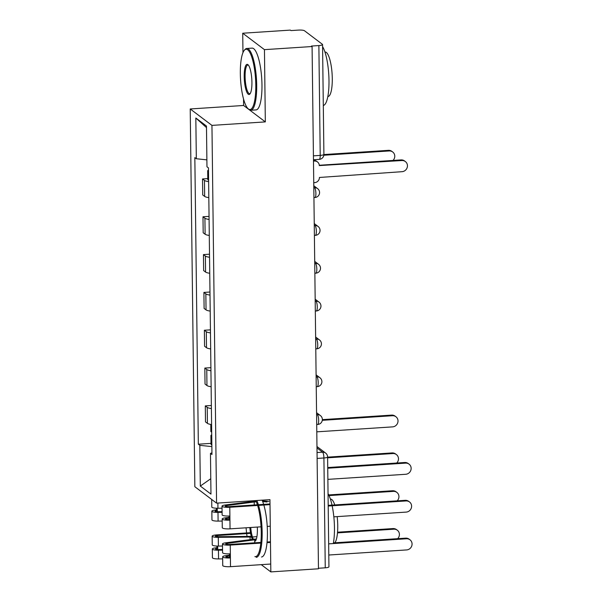 <?xml version="1.0" encoding="UTF-8"?>
<svg xmlns="http://www.w3.org/2000/svg" width="602" height="602" viewBox="0 0 602 602"><rect width="100%" height="100%" fill="white"/><g stroke="black" fill="none" stroke-linecap="round" stroke-linejoin="round"><path stroke-width="0.9" d="M243.532 98.894L243.607 105.478L190.224 108.97L194.845 486.717L216.57 503.144L211.949 125.389L265.332 121.897L264.451 49.65L312.084 46.527L318.466 568.785L270.832 571.9L269.952 499.645L216.57 503.144M264.451 49.65L242.726 33.223L242.96 52.637M242.726 33.223L290.36 30.108L290.999 30.589L298.419 30.1A4.951 1.008 -0.7 0 1 304.469 30.747L322.394 44.292A4.951 1.008 -0.7 0 1 322.559 44.548L323.899 154.383A4.951 1.008 179.3 0 1 320.219 155.399L318.872 45.564A4.951 1.008 -0.7 0 0 322.559 44.548M317.119 458.431L323.914 457.987A4.951 1.008 179.3 0 0 327.601 456.963L328.94 566.798A4.951 1.008 179.3 0 1 325.253 567.814L323.914 457.987A4.951 1.227 -93.7 0 0 322.589 452.177L316.991 447.948M318.458 568.265L325.253 567.814M261.245 564.653L270.832 571.9M318.872 45.564L311.452 46.053L312.084 46.527M208.623 181.623A11.393 2.31 179.3 0 1 204.454 180.412L202.528 178.952L202.723 194.958L204.65 196.418A11.393 2.31 -0.7 0 0 208.819 197.622M207.78 178.606L202.528 178.952M209.082 219.444A11.393 2.31 179.3 0 1 204.921 218.233L202.987 216.773L203.183 232.778L205.116 234.238A11.393 2.31 -0.7 0 0 209.278 235.45M209.044 216.381L202.987 216.773M209.549 257.265A11.393 2.31 179.3 0 1 205.38 256.061L203.446 254.601L203.642 270.599L205.575 272.059A11.393 2.31 -0.7 0 0 209.744 273.27M209.511 254.202L203.446 254.601M210.008 295.093A11.393 2.31 179.3 0 1 205.846 293.881L203.912 292.421L204.108 308.427L206.042 309.887A11.393 2.31 -0.7 0 0 210.203 311.091M209.97 292.023L203.912 292.421M210.474 332.914A11.393 2.31 179.3 0 1 206.305 331.71L204.371 330.25L204.567 346.248L206.501 347.708A11.393 2.31 -0.7 0 0 210.662 348.919M210.437 329.851L204.371 330.25M210.933 370.742A11.393 2.31 179.3 0 1 206.764 369.53L204.838 368.07L205.034 384.068L206.96 385.528A11.393 2.31 -0.7 0 0 211.129 386.74M210.896 367.671L204.838 368.07M211.392 408.562A11.393 2.31 179.3 0 1 207.231 407.351L205.297 405.891L205.493 421.897L207.427 423.356A11.393 2.31 -0.7 0 0 211.588 424.56M211.355 405.5L205.297 405.891M206.885 159.869L196.327 158.74L195.831 118.007L206.471 126.051L206.968 166.784L208.458 167.913L211.957 454.495L210.467 453.374L210.963 494.107L200.323 486.062L199.826 445.329L211.859 446.609M196.327 158.74L194.837 157.619L198.336 444.201L199.826 445.329M190.224 108.97L211.949 125.389M243.607 105.478L249.07 109.602M249.236 109.73L265.332 121.897M211.016 443.373L198.336 444.201M211.934 452.839L210.467 453.374M195.831 118.007L206.486 127.586M210.775 478.725L200.323 486.062M313.747 182.684L314.703 182.624A4.951 4.688 127.1 0 0 319.429 177.462L402.016 171.69A5.696 5.395 127.1 0 0 405.379 161.569A5.696 5.395 127.1 0 0 401.873 160.538L319.286 165.58A4.951 4.688 127.1 0 0 314.44 161.043L313.612 160.418A4.951 4.688 -52.9 0 1 316.66 161.321L317.487 161.938M319.271 165.264L401.052 159.914A5.696 5.395 -52.9 0 1 404.552 160.945L405.379 161.569M313.484 161.103L314.44 161.043M393.008 160.441A5.696 5.395 127.1 0 0 389.208 150.959L323.838 155.241M208.495 171.389A6.193 1.257 179.3 0 1 207.69 170.78A6.193 1.257 179.3 0 1 208.48 170.155M208.601 180.118A6.193 1.257 179.3 0 1 207.795 179.509L207.69 170.78M323.899 154.564L388.388 150.342A5.696 5.395 -52.9 0 1 391.887 151.373L392.715 151.997M240.333 73.564A30.213 7.495 -93.7 0 0 248.054 108.676A30.213 7.495 -93.7 0 0 255.79 85.251A30.213 7.495 -93.7 0 0 244.239 50.395A30.213 7.495 -93.7 0 0 240.333 73.564M244.239 50.395L244.863 49.635A30.958 7.683 86.3 0 1 246.76 48.476A30.958 7.683 86.3 0 1 256.7 85.349A30.958 7.683 86.3 0 1 250.801 110.249A30.958 7.683 86.3 0 1 248.769 109.346L248.054 108.676M244.201 76.484A15.103 3.747 86.3 0 1 248.069 64.775A15.103 3.747 86.3 0 1 251.929 82.331A15.103 3.747 86.3 0 1 249.973 93.92A15.103 3.747 86.3 0 1 244.201 76.484M248.43 65.182A14.365 3.567 -93.7 0 0 247.843 65.031A14.365 3.567 -93.7 0 0 245.104 76.582A14.365 3.567 -93.7 0 0 249.717 93.694A14.365 3.567 -93.7 0 0 250.281 93.468M322.582 46.595A30.958 7.683 86.3 0 1 328.993 80.615A30.958 7.683 86.3 0 1 323.304 105.493M323.003 80.563A30.958 7.683 86.3 0 1 323.003 81.007A30.958 7.683 86.3 0 1 323.011 81.443M324.937 52.043L325.125 52.028A22.289 5.531 86.3 0 1 332.281 78.576A22.289 5.531 86.3 0 1 328.037 96.508L327.849 96.523M246.76 48.476L252.027 48.13A30.958 7.683 86.3 0 1 261.968 85.002A30.958 7.683 86.3 0 1 256.068 109.903L250.801 110.249M246.098 527.796A30.213 7.495 -93.7 0 0 246.587 532.943M246.662 533.613A30.213 7.495 -93.7 0 0 247.038 536.405M254.879 556.587A30.213 7.495 -93.7 0 0 261.253 532.341A30.213 7.495 -93.7 0 0 257.611 505.447M258.574 505.379A30.958 7.683 86.3 0 1 262.163 532.439A30.958 7.683 86.3 0 1 256.264 557.339M257.31 527.059A15.103 3.747 86.3 0 1 257.385 529.421A15.103 3.747 86.3 0 1 255.436 541.01M332.146 505.785A30.958 7.683 86.3 0 1 334.456 527.706A30.958 7.683 86.3 0 1 333.32 543.561M328.466 527.661A30.958 7.683 86.3 0 1 328.466 528.097A30.958 7.683 86.3 0 1 328.474 528.533M337.165 516.614A22.289 5.531 86.3 0 1 337.745 525.666A22.289 5.531 86.3 0 1 334.847 542.786M263.842 505.04A30.958 7.683 86.3 0 1 267.423 532.093A30.958 7.683 86.3 0 1 261.531 556.993M262.096 500.164A30.958 7.683 86.3 0 1 263.646 504.371M256.828 500.503A30.958 7.683 86.3 0 1 258.378 504.717M252.366 539.377A15.103 3.747 86.3 0 1 251.47 536.999M251.282 536.344A15.103 3.747 86.3 0 1 249.845 527.548M257.4 504.785A30.213 7.495 -93.7 0 0 255.767 500.578M330.4 499.133L330.588 499.118A22.289 5.531 86.3 0 1 334.772 504.935M250.748 527.487A14.365 3.567 -93.7 0 0 253.412 539.241M328.045 493.685A30.958 7.683 86.3 0 1 332.003 505.116M327.729 467.543L404.747 462.502A5.696 5.395 -52.9 0 1 408.254 463.532L409.074 464.157A5.696 5.395 127.1 0 0 405.575 463.126L327.736 468.221M327.872 479.373L405.71 474.278A5.696 5.395 127.1 0 0 409.074 464.157M229.106 518.126L226.871 518.412A2.972 0.602 -0.7 0 0 225.389 518.954A2.972 0.602 -0.7 0 0 229.121 519.496L229.941 520.113L230.054 528.842L261.057 526.818M229.091 517.374L225.261 517.87A6.193 1.257 -0.7 0 0 222.168 518.992A6.193 1.257 -0.7 0 0 229.941 520.113L229.896 515.997A6.193 1.257 -0.7 0 1 222.123 514.876L222.01 506.147A6.193 1.257 -0.7 0 0 229.783 507.268L270.012 504.634M222.168 518.992L222.273 527.721A6.193 1.257 -0.7 0 0 230.054 528.842M229.076 516.034L229.121 519.496M270.005 503.957L228.963 506.643A2.972 0.602 179.3 0 1 225.231 506.109A2.972 0.602 179.3 0 1 226.713 505.567L254.21 502.008A11.641 2.363 179.3 0 1 256.309 501.79M328.188 505.364L405.214 500.322A5.696 5.395 -52.9 0 1 408.713 501.361L409.541 501.978A5.696 5.395 127.1 0 0 406.034 500.947L328.195 506.041M262.713 501.654A11.641 2.363 179.3 0 1 267.002 502.008M268.928 501.466A14.862 3.018 -0.7 0 0 262.442 500.977M256.023 501.127A14.862 3.018 -0.7 0 0 252.592 501.458L225.103 505.018A6.193 1.257 -0.7 0 0 222.01 506.147M267.22 526.411L270.275 526.216M333.832 516.832L406.169 512.099A5.696 5.395 127.1 0 0 409.541 501.978M229.565 555.947L227.33 556.24A2.972 0.602 -0.7 0 0 225.848 556.782A2.972 0.602 -0.7 0 0 229.58 557.317L230.408 557.941L230.513 566.67L270.734 564.036M229.558 555.194L225.72 555.691A6.193 1.257 -0.7 0 0 222.635 556.82A6.193 1.257 -0.7 0 0 230.408 557.941L230.355 553.817A6.193 1.257 -0.7 0 1 222.582 552.696L222.477 543.967A6.193 1.257 -0.7 0 0 230.25 545.088L260.817 543.087M222.635 556.82L222.74 565.549A6.193 1.257 -0.7 0 0 230.513 566.67M229.543 553.863L229.58 557.317M270.464 541.785L267.085 542.003M260.884 542.41L229.422 544.464A2.972 0.602 179.3 0 1 225.697 543.93A2.972 0.602 179.3 0 1 227.18 543.388L254.669 539.828A11.641 2.363 179.3 0 1 256.166 539.67M333.44 542.876L405.673 538.15A5.696 5.395 -52.9 0 1 409.179 539.181L410 539.806A5.696 5.395 127.1 0 0 406.5 538.767L328.662 543.862M256.407 538.956A14.862 3.018 -0.7 0 0 253.058 539.287L225.562 542.838A6.193 1.257 -0.7 0 0 222.477 543.967M328.797 555.021L406.636 549.927A5.696 5.395 127.1 0 0 410 539.806M267.025 542.68L270.471 542.455M211.678 432.033A6.193 1.257 179.3 0 1 210.873 431.423L210.79 424.44M316.795 431.837L392.579 426.878A5.696 5.395 127.1 0 0 395.943 416.757A5.696 5.395 127.1 0 0 392.444 415.726L322.281 420.316M211.731 436.157A6.193 1.257 179.3 0 1 210.926 435.547A6.193 1.257 179.3 0 1 211.716 434.915M211.836 444.886A6.193 1.257 179.3 0 1 211.031 444.276L210.926 435.547M322.348 419.639L391.624 415.102A5.696 5.395 -52.9 0 1 395.123 416.14L395.943 416.757M396.71 463.028A5.696 5.395 127.1 0 0 392.903 453.547L327.608 457.821M327.601 457.144L392.083 452.93A5.696 5.395 -52.9 0 1 395.582 453.961L396.409 454.585M222.04 508.208L217.939 508.254A6.193 1.257 179.3 0 1 211.799 507.072L211.701 499.464M222.078 511.677L218.014 511.723A2.972 0.602 179.3 0 1 215.064 511.151A2.972 0.602 179.3 0 1 217.277 510.541L217.247 508.254M397.169 500.849A5.696 5.395 127.1 0 0 393.369 491.375L329.031 495.581M222.085 512.332L217.992 512.377A6.193 1.257 179.3 0 1 211.844 511.188A6.193 1.257 179.3 0 1 216.457 509.917L216.434 508.231M222.198 521.061L218.097 521.099A6.193 1.257 179.3 0 1 211.957 519.917L211.844 511.188M328.722 494.927L392.542 490.75A5.696 5.395 -52.9 0 1 396.048 491.781L396.868 492.406M217.292 511.708L217.277 510.541L216.457 509.917M250.598 533.357L217.585 535.517A2.972 0.602 -0.7 0 0 215.373 536.126A2.972 0.602 -0.7 0 0 218.323 536.691L250.093 536.367A11.641 2.363 -0.7 0 0 252.253 536.307M256.934 536.615A14.862 3.018 179.3 0 1 250.063 537.022L218.293 537.345A6.193 1.257 179.3 0 1 212.152 536.164A6.193 1.257 179.3 0 1 216.758 534.892L250.477 532.687M222.499 546.037L218.398 546.074A6.193 1.257 179.3 0 1 212.258 544.893L212.152 536.164M222.544 549.498L218.473 549.543A2.972 0.602 179.3 0 1 215.531 548.979A2.972 0.602 179.3 0 1 217.736 548.362L217.713 546.074M397.636 538.677A5.696 5.395 127.1 0 0 393.828 529.196L337.489 532.883M222.552 550.153L218.451 550.198A6.193 1.257 179.3 0 1 212.31 549.016A6.193 1.257 179.3 0 1 216.916 547.745L216.893 546.052M222.657 558.882L218.556 558.927A6.193 1.257 179.3 0 1 212.416 557.745L212.31 549.016M337.549 532.206L393.008 528.571A5.696 5.395 -52.9 0 1 396.507 529.609L397.335 530.227M217.751 549.536L217.736 548.362L216.916 547.745M316.705 424.523L317.721 424.463A4.951 1.227 -93.7 0 0 318.661 420.474A4.951 1.227 -93.7 0 0 317.337 414.665L316.577 414.093M316.584 414.718L317.337 414.665A4.951 4.688 -52.9 0 1 320.384 415.568L316.562 412.679M316.246 386.702L317.262 386.634A4.951 1.227 -93.7 0 0 318.202 382.654A4.951 1.227 -93.7 0 0 316.878 376.844L316.118 376.273M316.125 376.897L316.878 376.844A4.951 4.688 -52.9 0 1 319.918 377.74L316.095 374.85M315.779 348.882L316.795 348.814A4.951 1.227 -93.7 0 0 317.736 344.826A4.951 1.227 -93.7 0 0 316.411 339.024L315.651 338.444M315.659 339.069L316.411 339.024A4.951 4.688 -52.9 0 1 319.459 339.919L315.636 337.03M315.32 311.053L316.336 310.986A4.951 1.227 -93.7 0 0 317.277 307.005A4.951 1.227 -93.7 0 0 315.952 301.196L315.192 300.624M315.2 301.248L315.952 301.196A4.951 4.688 -52.9 0 1 319 302.099L315.177 299.209M314.854 273.233L315.869 273.165A4.951 1.227 -93.7 0 0 316.818 269.184A4.951 1.227 -93.7 0 0 315.486 263.375L314.726 262.803M314.741 263.42L315.486 263.375A4.951 4.688 -52.9 0 1 318.533 264.27L314.711 261.381M314.394 235.412L315.41 235.344A4.951 1.227 -93.7 0 0 316.351 231.356A4.951 1.227 -93.7 0 0 315.027 225.554L314.267 224.975M314.274 225.6L315.027 225.554A4.951 4.688 -52.9 0 1 318.074 226.45L314.252 223.56M313.935 197.584L314.944 197.516A4.951 1.227 -93.7 0 0 315.892 193.535A4.951 1.227 -93.7 0 0 314.568 187.726L313.808 187.154M313.815 187.779L314.568 187.726A4.951 4.688 -52.9 0 1 317.608 188.629L313.785 185.74M317.051 452.538L322.589 452.177A4.951 4.688 127.1 0 1 325.629 453.073L316.976 446.533M206.96 385.528L206.764 369.53M206.501 347.708L206.305 331.71M206.042 309.887L205.846 293.881M205.575 272.059L205.38 256.061M205.116 234.238L204.921 218.233M204.65 196.418L204.454 180.412M207.427 423.356L207.231 407.351M313.469 159.763L319.271 159.38A4.951 1.227 -93.7 0 0 320.219 155.399L313.424 155.843M401.873 160.538L401.052 159.914M388.388 150.342L389.208 150.959M405.575 463.126L404.747 462.502M226.871 518.412L226.886 519.458M226.713 505.567L226.728 506.613M254.21 502.008L254.247 504.988M229.783 507.268L229.896 515.997M406.034 500.947L405.214 500.322M227.33 556.24L227.345 557.286M227.18 543.388L227.187 544.434M254.669 539.828L254.706 542.816M230.25 545.088L230.355 553.817M406.5 538.767L405.673 538.15M391.624 415.102L392.444 415.726M392.083 452.93L392.903 453.547M249.634 501.842L249.627 500.977M217.939 508.254L217.879 503.054M218.097 521.099L217.992 512.377M392.542 490.75L393.369 491.375M217.593 536.683L217.585 535.517M250.101 539.67L250.063 537.022M218.398 546.074L218.293 537.345M218.556 558.927L218.451 550.198M393.008 528.571L393.828 529.196M314.944 197.516A4.951 4.951 0 0 0 317.608 188.629M315.41 235.344A4.951 4.951 0 0 0 318.074 226.45M315.869 273.165A4.951 4.951 0 0 0 318.533 264.27M316.336 310.986A4.951 4.951 0 0 0 319 302.099M316.795 348.814A4.951 4.951 0 0 0 319.459 339.919M317.262 386.634A4.951 4.951 0 0 0 319.918 377.74M317.721 424.463A4.951 4.951 0 0 0 320.384 415.568M327.601 456.963A4.951 4.951 0 0 0 325.629 453.073M319.271 159.38A4.951 4.951 0 0 0 323.899 154.383"/></g></svg>
